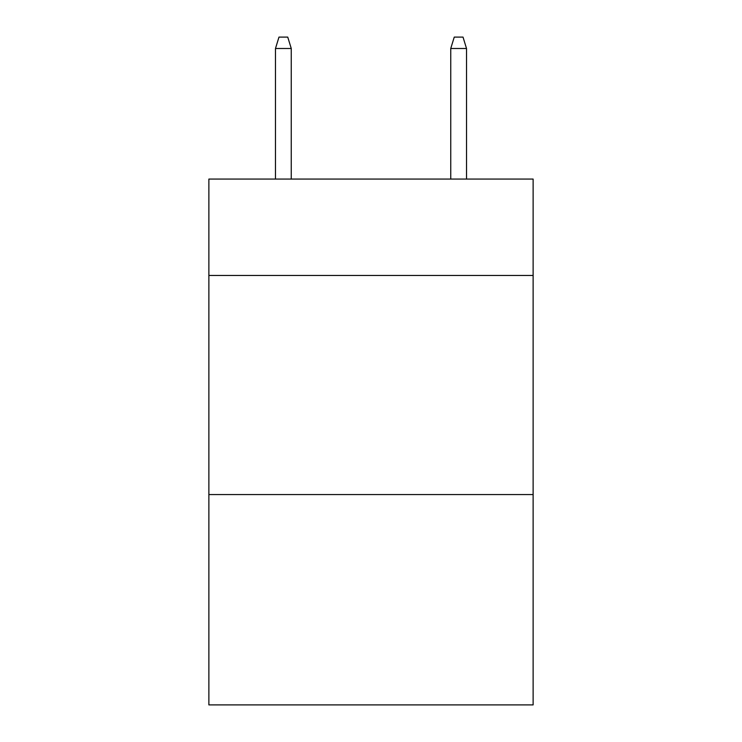 <?xml version="1.0" encoding="UTF-8"?>
<svg xmlns="http://www.w3.org/2000/svg" width="742" height="742" viewBox="0 0 742 742"><rect width="100%" height="100%" fill="white"/><g stroke="black" fill="none" stroke-linecap="round" stroke-linejoin="round"><path stroke-width="1.11" d="M533.127 275.477L533.127 179.072L208.873 179.072L208.873 275.477L533.127 275.477L533.127 704.9L208.873 704.9L208.873 275.477M533.127 494.571L208.873 494.571M291.254 179.072L291.254 48.49L275.477 48.49L275.477 179.072M275.477 48.49L278.983 37.1L287.748 37.1L291.254 48.49M450.746 48.49L454.252 37.1L463.017 37.1L466.523 48.49L450.746 48.49L450.746 179.072M466.523 48.49L466.523 179.072"/></g></svg>
